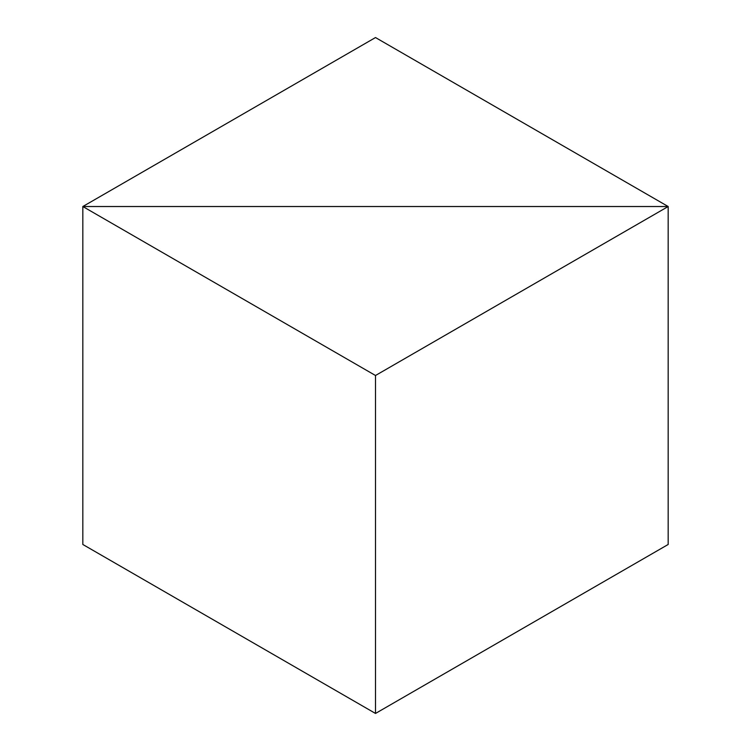 <?xml version="1.0" encoding="UTF-8"?>
<svg xmlns="http://www.w3.org/2000/svg" width="751" height="751" viewBox="0 0 751 751"><rect width="100%" height="100%" fill="white"/><g stroke="black" fill="none" stroke-linecap="round" stroke-linejoin="round"><path stroke-width="1.13" d="M82.826 544.475L82.826 206.525L668.174 206.525L668.174 544.475L668.174 206.525L375.5 37.55L82.826 206.525L82.826 544.475L82.826 206.525L668.174 206.525L375.5 37.55L82.826 206.525L82.826 544.475L375.5 713.45L375.5 375.5L668.174 206.525L668.174 544.475L375.5 713.45L82.826 544.475M668.174 544.475L668.174 206.525L82.826 206.525L375.5 375.5L375.5 713.45L668.174 544.475M375.5 375.5L82.826 206.525L668.174 206.525L375.5 375.5"/></g></svg>
